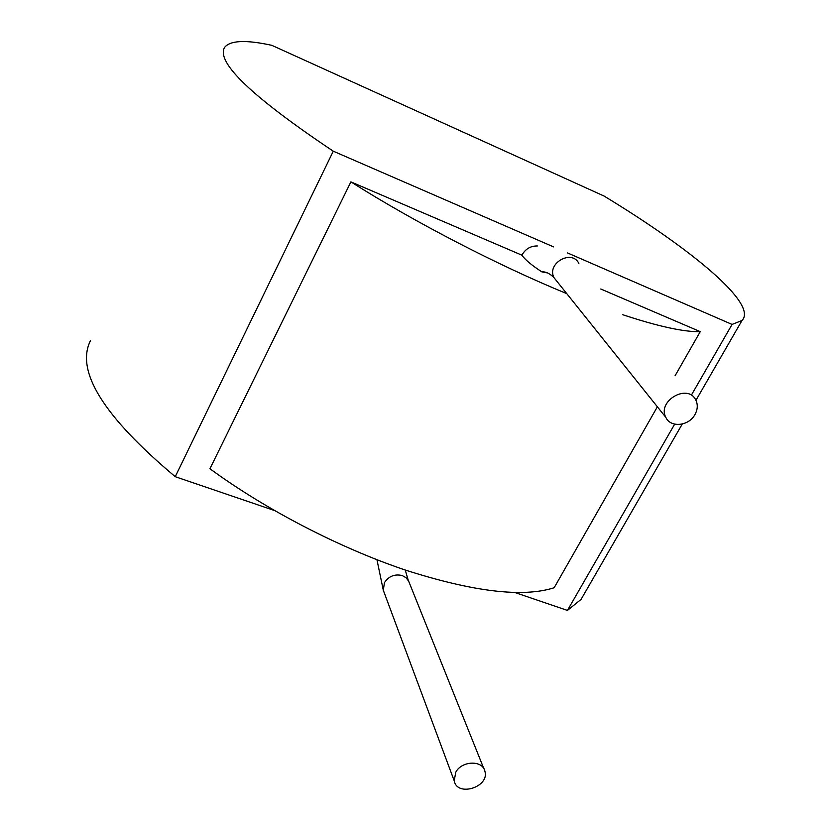 <?xml version="1.0" encoding="UTF-8"?>
<svg xmlns="http://www.w3.org/2000/svg" width="831" height="831" viewBox="0 0 831 831"><rect width="100%" height="100%" fill="white"/><g stroke="black" fill="none" stroke-linecap="round" stroke-linejoin="round"><path stroke-width="1.25" d="M455.752 772.238L454.225 780.86C457.175 797.22 489.615 787.123 484.93 771.355C482.863 759.991 461.735 760.562 455.752 772.238M657.373 406.806L554.152 587.746C522.969 597.749 473.327 591.828 405.216 570.014C339.391 547.806 265.494 509.517 209.931 468.746L350.9 181.875L521.889 255.179C525.41 248.957 530.573 245.883 537.366 245.966M585.616 591.506L581.077 599.38L567.438 610.421L514.929 592.524M274.365 510.494L175.237 476.693C103.605 416.497 75.341 371.156 90.444 340.689M547.452 272.911L541.812 271.841C531.653 265.214 525.005 259.656 521.889 255.179M694.934 414.586C697.728 409.465 698.009 404.593 695.776 399.991C687.819 383.091 656.822 401.113 665.849 417.38C670.472 427.975 688.806 426.168 694.934 414.586M675.063 375.799L700.253 331.652C684.048 332.078 658.235 326.438 622.803 314.741M566.784 293.644C498.153 265.473 414.607 222.251 350.9 181.875M700.253 331.652L600.771 289.001M567.531 252.946L732.069 324.433L691.475 394.964M674.668 424.153L567.438 610.421M732.069 324.433L742.01 320.496C758.184 304.219 692.015 249.456 604.095 196.064L271.799 45.321C245.581 39.608 229.803 40.376 224.453 47.616C216.205 62.605 252.489 97.134 333.273 151.19L553.591 246.9M333.273 151.19L175.237 476.693M483.902 768.789L408.707 581.295L406.172 577.794L402.235 575.551C394.694 573.816 388.773 576.184 384.441 582.656L383.299 590.249L384.14 592.513M578.864 263.417C571.707 248.77 546.112 263.687 554.121 277.834L557.019 281.449M454.225 780.86L383.299 590.249L376.952 559.73M408.291 580.443L405.248 570.024M665.849 417.38L554.121 277.834C549.966 273.544 545.863 271.55 541.812 271.851M581.077 599.38L682.251 424.059M695.942 400.324L742.01 320.496"/></g></svg>
